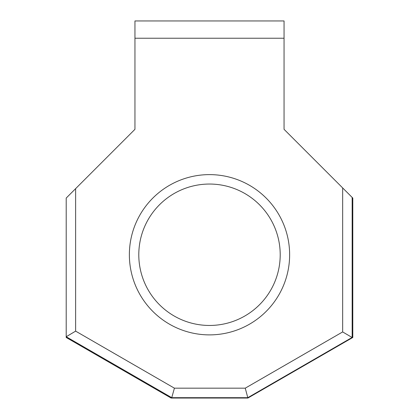 <?xml version="1.0" encoding="UTF-8"?>
<svg xmlns="http://www.w3.org/2000/svg" width="419" height="419" viewBox="0 0 419 419"><rect width="100%" height="100%" fill="white"/><g stroke="black" fill="none" stroke-linecap="round" stroke-linejoin="round"><path stroke-width="0.63" d="M289.634 254.752A80.134 80.134 0 0 1 209.5 334.886A80.134 80.134 0 0 1 129.366 254.752A80.134 80.134 0 0 1 209.5 174.618A80.134 80.134 0 0 1 289.634 254.752M138.794 254.752A70.706 70.706 0 0 0 209.5 325.458A70.706 70.706 0 0 0 280.206 254.752A70.706 70.706 0 0 0 209.5 184.046A70.706 70.706 0 0 0 138.794 254.752M352.159 337.426L247.797 397.678L171.743 397.678L66.202 336.745L66.202 337.484L171.104 398.05L247.896 398.05L352.798 337.484L352.798 198.072L352.159 197.428L352.159 337.426L352.798 337.484M75.63 188.644L75.63 331.136L66.202 336.745L66.202 198.072L134.955 129.319L134.955 20.95L284.051 20.95L284.051 129.319L352.159 197.428M134.949 38.234L284.045 38.234M75.63 331.136L174.414 388.172L245.246 388.172L342.658 331.932L342.658 187.927M245.246 388.172L247.896 398.05M174.414 388.172L171.743 397.678L171.104 398.05M342.658 331.932L352.086 337.468"/></g></svg>

